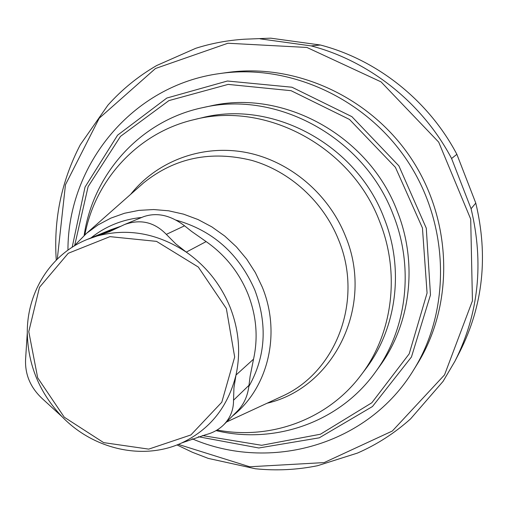 <?xml version="1.0" encoding="UTF-8"?>
<svg xmlns="http://www.w3.org/2000/svg" width="508" height="508" viewBox="0 0 508 508"><rect width="100%" height="100%" fill="white"/><g stroke="black" fill="none" stroke-linecap="round" stroke-linejoin="round"><path stroke-width="0.76" d="M226.358 308.553L234.677 357.029L221.799 402.215L190.906 434.943L148.711 449.123L103.664 442.627L64.262 417.195L37.675 377.787L28.778 331.654L39.484 287.312L68.243 253.282L109.957 236.645L156.528 241.376L198.317 267.056L226.358 308.553M166.332 234.372C154.432 222.104 140.494 218.827 124.523 224.542L109.385 231.718L97.174 235.985C127.813 227.882 157.512 233.261 186.271 252.12L175.692 243.815L166.332 234.372L184.556 225.812L191.567 231.394L206.134 241.592C225.088 254.851 239.02 272.294 247.936 293.91C256.438 315.665 258.305 337.414 253.53 359.156L250.101 376.384L248.984 385.312C247.815 395.624 244.075 404.089 237.769 410.705L223.736 424.777C230.353 417.951 233.617 409.765 233.528 400.215L233.947 387.718L235.991 375.056C227.94 406.971 209.874 429.59 181.794 442.913L205.797 434.689C212.865 432.892 218.84 429.59 223.736 424.771M124.517 224.536L143.593 216.687C156.94 212.147 170.593 215.182 184.556 225.812M25.73 357.054C24.327 373.717 30.239 387.941 43.459 399.72L62.192 416.839C39.548 392.989 27.915 364.954 27.292 332.727L25.73 357.054M206.134 241.592L186.271 252.12C206.064 266.027 220.637 284.289 229.984 306.908C238.912 329.66 240.913 352.374 235.991 375.056L253.53 359.156M27.292 332.727C26.962 292.176 50.622 254.171 87.173 239.452L97.174 235.985L120.612 226.333L110.992 229.673L87.173 239.452M181.794 442.913C143.135 460.807 93.548 449.377 62.192 416.839M73.927 246.158L86.551 233.324L98.12 224.86L110.846 218.129L124.511 213.258L138.874 210.376L153.676 209.544L168.656 210.801L183.528 214.147L198.012 219.532L211.823 226.866L224.707 236.023L236.404 246.837L246.685 259.105L255.353 272.586L262.236 287.026C281.438 333.483 268.097 388.144 232.543 415.957M140.373 185.75L143.739 182.772C174.841 157.798 210.833 150.33 251.708 160.369C290.024 171.317 323.437 201.752 338.658 240.017C363.563 300.126 336.518 371.329 282.962 395.884L278.879 397.777M130.677 194.323C156.864 161.373 201.212 144.355 244.983 152.254C288.703 160.255 328.435 193.186 345.484 236.22C374.764 306.045 333.788 387.883 267.138 403.212M84.868 234.791C95.288 179.565 138.062 132.613 194.031 119.653C265.703 100.851 351.682 146.621 379.768 221.856C400.564 273.831 392.487 334.131 360.959 375.19C327.743 419.671 270.364 440.29 217.075 430.003M194.031 119.653L201.435 117.894C272.034 99.384 356.559 144.342 384.15 218.288C404.565 269.367 396.596 328.676 365.55 369.119L360.959 375.19M67.945 250.133C67.805 164.903 132.131 85.001 220.199 73.501L226.936 72.555C295.586 62.7 371.177 97.149 411.944 159.588C452.742 222.015 453.923 305.079 417.316 363.982L413.741 369.767C368.09 445.345 269.907 472.351 192.119 438.772M220.199 73.501C289.877 63.494 366.712 98.539 408.184 162.052C449.682 225.539 450.901 309.982 413.741 369.767M375.507 371.977L379.781 366.052C410.585 323.996 418.109 263.601 397.339 211.468C369.037 135.547 283.026 88.709 209.956 106.096L202.819 107.626C276.987 89.967 364.446 137.636 393.262 214.865C414.407 267.887 406.781 329.279 375.507 371.977C339.623 422.402 274.657 444.697 216.052 430.606M244.627 39.205L270.72 38.17L244.627 39.205C227.806 40.265 211.519 43.294 195.764 48.292L156.686 65.526C138.233 76.238 121.977 89.452 107.925 105.156L80.328 144.704C61.525 180.804 53.499 219.266 56.261 260.096M260.09 38.837L311.15 45.898C369.475 61.1 422.427 103.124 451.587 158.502L471.075 208.725C484.067 263.036 478.701 313.855 454.965 361.175L443.078 381.362L410.547 418.916C394.532 433.216 376.847 444.602 357.48 453.072L317.557 465.715C296.964 469.881 276.225 470.891 255.353 468.757L208.255 458.4L192.373 452.272L177 444.925M471.075 208.725L475.78 203.098C488.379 255.848 483.127 305.264 460.019 351.345L454.965 361.175M451.587 158.502L456.87 154.324L475.78 203.098M311.15 45.898L320.408 45.015C377.146 59.779 428.568 100.559 456.87 154.324M270.72 38.17L320.408 45.015M57.29 259.08L65.462 184.753L99.212 118.243L155.492 68.497L227.901 43.243L306.934 47.46L381.057 81.877L438.69 142.119L470.7 219.1L472.44 300.806L444.544 374.872L392.322 431.032L324.161 462.585L249.695 466.769L178.346 444.392M84.15 235.433C93.04 173.901 140.335 120.587 202.819 107.626M248.984 385.312L233.528 400.215M176.066 220.129C212.712 230.454 238.982 253.79 254.864 290.132C267.659 324.637 265.652 356.756 248.85 386.486M91.008 237.884C105.658 226.206 122.574 219.393 141.764 217.443M72.168 247.263L85.033 187.084L117.596 135.166L166.846 98.038L227.425 81.013L291.954 87.217L351.892 116.656L398.882 165.862L426.282 228.175L430.479 294.919L411.442 357.01L372.466 406.527L319.265 437.826L258.826 447.986L198.355 436.728M74.733 245.193L88.106 186.646L120.498 136.366L168.916 100.603L228.143 84.398L291.071 90.691L349.504 119.456L395.415 167.335L422.44 227.965L427.069 293.046L409.181 353.866L371.837 402.768L320.44 434.226L261.664 445.294L202.438 435.559M110.007 231.464L109.385 231.718M226.485 422.021L282.962 395.884M86.551 233.324L143.739 182.772"/></g></svg>
